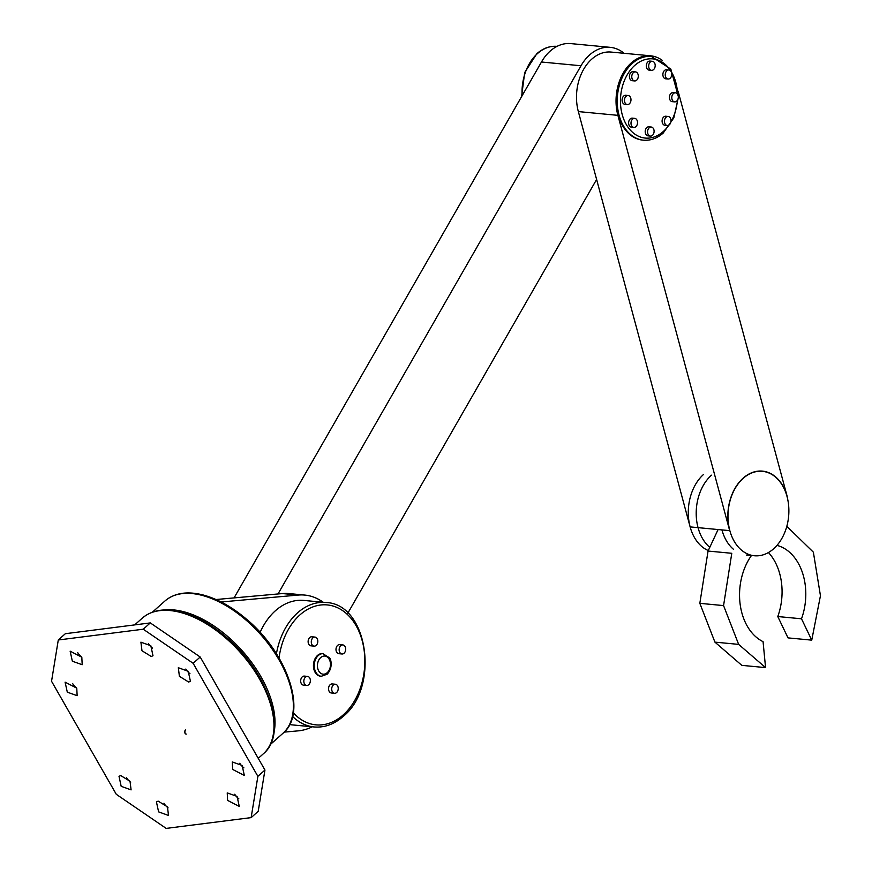 <?xml version="1.0" encoding="UTF-8"?>
<svg xmlns="http://www.w3.org/2000/svg" width="872" height="872" viewBox="0 0 872 872"><rect width="100%" height="100%" fill="white"/><g stroke="black" fill="none" stroke-linecap="round" stroke-linejoin="round"><path stroke-width="1.31" d="M193.137 663.298L257.883 776.342L264.946 770.041L200.2 657.008L150.3 622.913L143.237 629.213L193.137 663.298L200.2 657.008M264.946 770.041L258.21 811.32L251.136 817.62L166.181 828.4L116.292 794.316L51.546 681.272L58.282 639.994L143.237 629.213M150.3 622.913L65.346 633.704L58.282 639.994M251.136 817.62L257.883 776.342M151.27 656.485L141.983 650.763L140.904 642.163L150.823 645.727L152.992 655.733L151.27 656.485M232.661 769.431L232.29 761.943L242.122 765.442L244.345 775.47L232.661 769.431M158.159 801.128L167.446 806.851L168.514 815.451L158.606 811.887L156.426 801.869L158.159 801.128M76.769 688.172L77.139 695.671L67.308 692.172L65.084 682.133L76.769 688.172M188.69 682.046L179.403 676.323L178.324 667.723L188.243 671.287L190.423 681.304L188.69 682.046M227.603 800.387L227.232 792.899L237.064 796.398L239.288 806.426L227.603 800.387M120.739 775.557L130.026 781.279L131.094 789.879L121.175 786.315L119.006 776.309L120.739 775.557M81.815 657.216L82.186 664.715L72.354 661.216L70.141 651.177L81.815 657.216M152.556 648.125A9.091 5.036 48.3 0 1 148.414 643.482M243.888 767.861A9.091 5.036 48.3 0 1 239.789 763.251M168.078 807.843A9.091 5.036 48.3 0 1 163.936 803.188M76.692 688.062A9.091 5.036 48.3 0 1 72.594 683.485M189.976 673.696A9.091 5.036 48.3 0 1 185.834 669.042M238.83 798.817A9.091 5.036 48.3 0 1 234.732 794.207M130.658 782.271A9.091 5.036 48.3 0 1 126.516 777.628M81.75 657.107A9.091 5.036 48.3 0 1 77.652 652.529M163.762 609.986A88.639 49.105 48.3 0 1 242.253 650.839A88.639 49.105 48.3 0 1 273.786 733.516M284.185 732.12L298.333 730.845A68.19 48.756 95.4 0 0 312.263 726.79M323.196 602.258A68.19 48.756 95.4 0 0 304.753 595.075L288.937 593.57A68.19 48.756 95.4 0 0 282.474 593.559L216.005 599.522M304.753 595.075A68.19 48.756 95.4 0 0 298.289 595.064L221.172 601.985M276.435 653.717A62.501 44.69 95.4 0 1 325.921 602.519L303.772 600.416A62.501 44.69 95.4 0 0 260.096 632.385M289.635 724.556A62.501 44.69 95.4 0 0 291.967 724.861L314.105 726.965C324.537 727.793 334.227 724.283 343.165 716.435C379.909 687.234 368.038 603.686 325.921 602.519M307.522 676.399L304.361 676.094A4.545 3.248 95.4 0 0 300.698 680.313A4.545 3.248 95.4 0 0 303.5 685.152L306.672 685.447A4.545 3.248 95.4 0 0 308.732 684.694A4.545 3.248 95.4 0 0 310.301 679.757A4.545 3.248 95.4 0 0 307.522 676.399A4.545 3.248 95.4 0 0 303.859 680.618A4.545 3.248 95.4 0 0 306.672 685.447M335.404 684.248L332.232 683.953A4.545 3.248 95.4 0 0 328.57 688.172A4.545 3.248 95.4 0 0 331.371 693L334.543 693.305A4.545 3.248 95.4 0 0 337.682 691.049A4.545 3.248 95.4 0 0 337.791 686.264A4.545 3.248 95.4 0 0 335.404 684.248A4.545 3.248 95.4 0 0 331.731 688.466A4.545 3.248 95.4 0 0 334.543 693.305M342.849 644.931L339.688 644.637A4.545 3.248 95.4 0 0 337.627 645.389A4.545 3.248 95.4 0 0 336.058 650.327A4.545 3.248 95.4 0 0 338.827 653.684L341.998 653.989A4.545 3.248 95.4 0 0 345.661 649.771A4.545 3.248 95.4 0 0 342.849 644.931A4.545 3.248 95.4 0 0 340.788 645.683A4.545 3.248 95.4 0 0 339.219 650.632A4.545 3.248 95.4 0 0 341.998 653.989M314.977 637.083L311.816 636.789A4.545 3.248 95.4 0 0 308.677 639.034A4.545 3.248 95.4 0 0 308.557 643.83A4.545 3.248 95.4 0 0 310.955 645.836L314.116 646.13A4.545 3.248 95.4 0 0 317.79 641.912A4.545 3.248 95.4 0 0 314.977 637.083A4.545 3.248 95.4 0 0 311.838 639.34A4.545 3.248 95.4 0 0 311.729 644.125A4.545 3.248 95.4 0 0 314.116 646.13M323.065 653.629A11.369 8.131 95.4 0 0 322.673 653.575A11.369 8.131 95.4 0 0 313.506 664.126A11.369 8.131 95.4 0 0 320.525 676.203A11.369 8.131 95.4 0 0 320.918 676.225M347.863 613.114L596.612 179.458M624.08 53.301A45.453 32.504 95.4 0 0 610.313 47.35L570.768 43.6A45.453 32.504 95.4 0 0 541.458 62.01L234.056 597.909M610.313 47.35A45.453 32.504 95.4 0 0 581.003 65.76L278.015 593.952M662.339 60.419A42.619 30.476 95.4 0 0 650.665 55.819L611.119 52.069A42.619 30.476 95.4 0 0 578.343 111.583L690.134 526.895L729.679 530.645A42.619 30.476 -84.6 0 1 762.455 471.12A42.619 30.476 -84.6 0 1 787.187 496.451L678.078 91.113M650.665 55.819A42.619 30.476 95.4 0 0 617.888 115.344L729.679 530.645M651.003 56.429A42.052 30.062 95.4 0 0 650.61 56.386A42.052 30.062 95.4 0 0 616.711 95.408A42.052 30.062 95.4 0 0 642.664 140.109A42.052 30.062 95.4 0 0 643.056 140.141M634.685 118.363L632.32 118.134A4.545 3.248 95.4 0 0 628.647 122.353A4.545 3.248 95.4 0 0 631.459 127.192L633.835 127.41A4.545 3.248 95.4 0 0 635.895 126.658A4.545 3.248 95.4 0 0 637.465 121.72A4.545 3.248 95.4 0 0 634.685 118.363A4.545 3.248 95.4 0 0 631.023 122.581A4.545 3.248 95.4 0 0 633.835 127.41M651.264 127.04L648.888 126.811A4.545 3.248 95.4 0 0 645.226 131.029A4.545 3.248 95.4 0 0 648.027 135.858L650.403 136.087A4.545 3.248 95.4 0 0 653.989 132.446A4.545 3.248 95.4 0 0 651.264 127.04A4.545 3.248 95.4 0 0 647.602 131.258A4.545 3.248 95.4 0 0 650.403 136.087M668.159 116.456L665.783 116.238A4.545 3.248 95.4 0 0 662.121 120.456A4.545 3.248 95.4 0 0 664.922 125.285L667.298 125.514A4.545 3.248 95.4 0 0 670.448 123.257A4.545 3.248 95.4 0 0 670.557 118.472A4.545 3.248 95.4 0 0 668.159 116.456A4.545 3.248 95.4 0 0 664.497 120.674A4.545 3.248 95.4 0 0 667.298 125.514M673.522 92.672A4.545 3.248 95.4 0 0 673.108 92.596A4.545 3.248 95.4 0 0 669.445 96.814A4.545 3.248 95.4 0 0 672.247 101.653L674.623 101.871A4.545 3.248 95.4 0 0 678.253 97.947A4.545 3.248 95.4 0 0 675.898 92.901A4.545 3.248 95.4 0 0 675.484 92.824A4.545 3.248 95.4 0 0 671.811 97.043A4.545 3.248 95.4 0 0 674.623 101.871M668.933 69.978L666.568 69.749A4.545 3.248 95.4 0 0 664.508 70.501A4.545 3.248 95.4 0 0 662.938 75.45A4.545 3.248 95.4 0 0 665.707 78.807L668.083 79.025A4.545 3.248 95.4 0 0 671.745 74.807A4.545 3.248 95.4 0 0 668.933 69.978A4.545 3.248 95.4 0 0 666.873 70.73A4.545 3.248 95.4 0 0 665.303 75.668A4.545 3.248 95.4 0 0 668.083 79.025M652.365 61.302L649.989 61.073A4.545 3.248 95.4 0 0 646.414 64.713A4.545 3.248 95.4 0 0 649.128 70.131L651.504 70.349A4.545 3.248 95.4 0 0 655.166 66.13A4.545 3.248 95.4 0 0 652.365 61.302A4.545 3.248 95.4 0 0 648.779 64.942A4.545 3.248 95.4 0 0 651.504 70.349M635.47 71.886L633.094 71.657A4.545 3.248 95.4 0 0 629.955 73.913A4.545 3.248 95.4 0 0 629.835 78.698A4.545 3.248 95.4 0 0 632.233 80.704L634.609 80.933A4.545 3.248 95.4 0 0 638.271 76.714A4.545 3.248 95.4 0 0 635.47 71.886A4.545 3.248 95.4 0 0 632.32 74.131A4.545 3.248 95.4 0 0 632.211 78.927A4.545 3.248 95.4 0 0 634.609 80.933M628.145 95.517L625.769 95.288A4.545 3.248 95.4 0 0 622.139 99.212A4.545 3.248 95.4 0 0 624.505 104.269A4.545 3.248 95.4 0 0 624.919 104.346L627.284 104.564A4.545 3.248 95.4 0 0 630.957 100.345A4.545 3.248 95.4 0 0 628.145 95.517A4.545 3.248 95.4 0 0 624.516 99.441A4.545 3.248 95.4 0 0 626.87 104.487A4.545 3.248 95.4 0 0 627.284 104.564M709.786 547.344A42.619 30.476 -84.6 0 1 711.487 475.175M708.293 550.548A42.619 30.476 -84.6 0 1 688.389 516.126A42.619 30.476 -84.6 0 1 703.573 474.423M721.94 529.914A42.401 30.324 95.4 0 0 733.603 549.415M773.671 548.75A42.401 30.324 95.4 0 0 788.299 502.664A42.401 30.324 95.4 0 0 762.433 471.338A42.401 30.324 95.4 0 0 728.24 510.687A42.401 30.324 95.4 0 0 754.422 555.758A42.401 30.324 95.4 0 0 773.671 548.75M185.529 729.918A2.278 1.624 -84.6 0 0 184.744 732.393A2.278 1.624 -84.6 0 0 186.128 734.071L186.292 734.082A2.278 1.624 -84.6 0 1 184.908 732.404A2.278 1.624 -84.6 0 1 185.692 729.94M776.974 545.392A53.029 37.921 -84.6 0 1 801.51 618.793L811.745 640.146L820.454 595.74L813.369 552.183L786.806 526.317M768.45 552.532A53.029 37.921 -84.6 0 1 777.78 616.548L801.51 618.793M777.78 616.548L788.016 637.89L811.745 640.146M718.092 529.544L708.053 551.05L731.782 553.295L723.564 605.593L738.649 644.386L765.562 667.603L763.065 641.65A53.029 37.921 -84.6 0 1 751.61 555.311M708.053 551.05L699.835 603.337L723.564 605.593M699.835 603.337L714.92 642.13L738.649 644.386M714.92 642.13L741.832 665.358L765.562 667.603M134.68 624.897L142.289 618.128A90.917 50.358 48.3 0 1 240.367 652.518A90.917 50.358 48.3 0 1 263.224 753.909L258.243 758.346M152.382 612.177L165.004 600.939A88.639 49.105 48.3 0 1 260.619 634.478A88.639 49.105 48.3 0 1 282.91 733.33L270.298 744.568M282.474 593.559L298.289 595.064M292.6 716.468A62.501 44.69 95.4 0 0 314.105 726.965M279.04 657.979A60.233 43.066 -84.6 0 1 346.478 613.626A60.233 43.066 -84.6 0 1 343.241 714.887A60.233 43.066 -84.6 0 1 293.319 712.795M323.458 653.651A11.369 8.131 95.4 0 0 314.302 664.202A11.369 8.131 95.4 0 0 321.31 676.28L327.163 674.209C333.268 667.712 330.924 658.992 329.518 657.826L322.673 653.575M327.24 672.661A9.091 6.496 -84.6 0 1 317.441 665.707A9.091 6.496 -84.6 0 1 327.229 656.987A9.091 6.496 -84.6 0 1 327.24 672.661M541.458 62.01L581.003 65.76M522.132 95.68A43.186 30.88 -84.6 0 1 537.523 53.519A43.186 30.88 -84.6 0 1 557.034 46.358M578.343 111.583L617.888 115.344M650.61 56.386L651.406 56.462A42.052 30.062 95.4 0 0 617.496 95.484A42.052 30.062 95.4 0 0 643.46 140.185C650.588 140.741 657.172 138.354 663.232 133.035L673.816 117.873L678.209 98.187M668.922 125.088A39.774 28.438 -84.6 0 1 663.309 131.487A39.774 28.438 -84.6 0 1 622.314 114.941A39.774 28.438 -84.6 0 1 643.242 60.201A39.774 28.438 -84.6 0 1 677.544 94.209M677.402 100.28A39.774 28.438 -84.6 0 1 670.841 122.058M142.289 618.128C152.099 609.844 165.244 607.839 181.703 612.111C196.265 616.09 210.762 624.145 225.194 636.288C267.846 671.124 289.079 732.971 263.224 753.909M165.004 600.939C174.585 592.862 187.404 590.911 203.459 595.064C217.651 598.944 231.778 606.803 245.86 618.64C287.422 652.605 308.132 712.893 282.91 733.33M320.525 676.203L321.31 676.28M557.121 46.369C549.807 45.791 543.049 48.243 536.825 53.704L524.693 72.529L521.576 96.661M642.664 140.109L643.46 140.185M651.406 56.462L670.841 69.106L678.263 96.258M673.108 92.596L675.484 92.824M746.519 555.017L754.422 555.758M759.414 471.043L762.433 471.338"/></g></svg>
